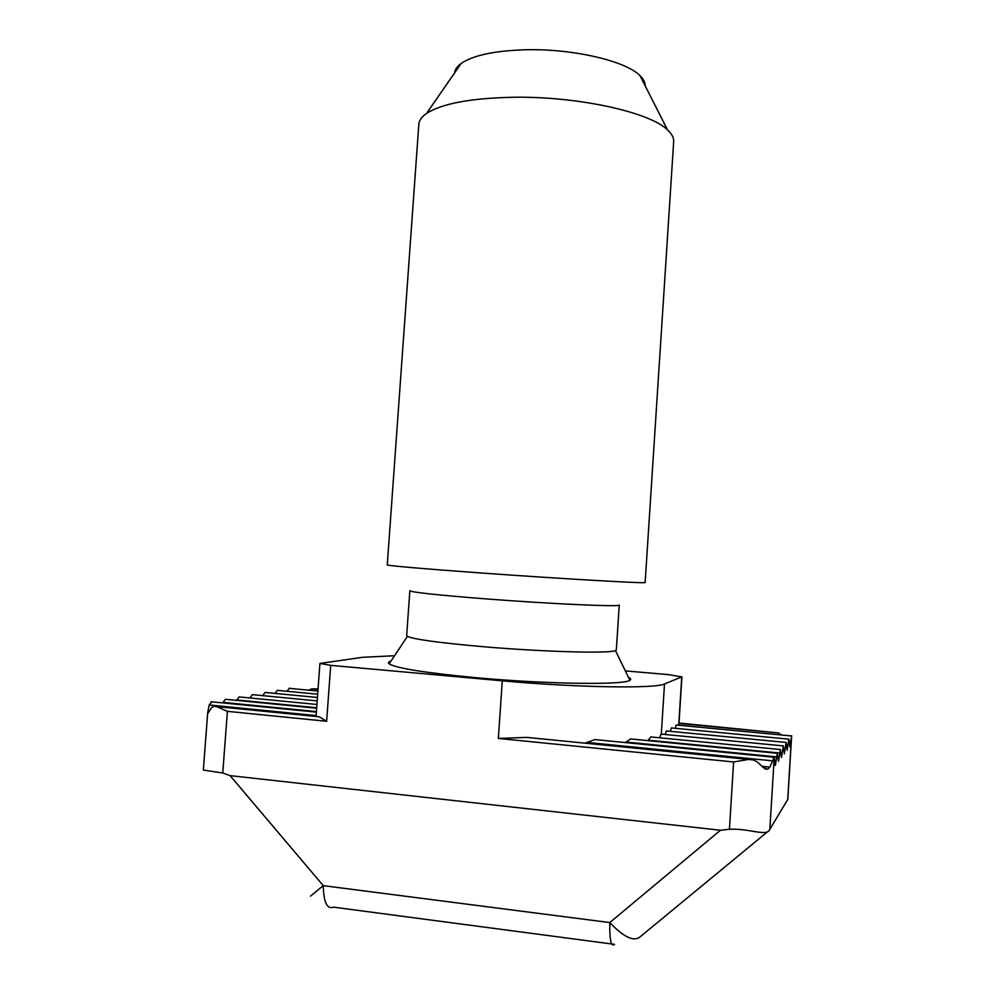 <?xml version="1.0" encoding="UTF-8"?>
<svg xmlns="http://www.w3.org/2000/svg" width="995" height="995" viewBox="0 0 995 995"><rect width="100%" height="100%" fill="white"/><g stroke="black" fill="none" stroke-linecap="round" stroke-linejoin="round"><path stroke-width="1.49" d="M616.328 649.872L615.47 650.568C610.283 653.678 543.457 651.912 482.849 646.675C439.342 642.832 414.206 639.399 407.428 636.39L406.669 635.581L409.853 590.756C412.005 592.348 437.439 595.072 486.132 598.915C551.926 604.002 622.173 607.087 619.251 605.022L616.328 649.872M390.998 661.078C388.411 661.849 387.789 662.782 389.144 663.864C396.346 668.254 425.288 672.856 475.983 677.694C546.84 684.224 624.686 685.182 629.86 680.269C631.34 679.386 630.855 678.379 628.405 677.259M645.183 85.856C645.295 82.535 643.578 79.165 640.046 75.719C626.054 61.081 573.443 48.631 526.28 49.75C494.901 50.645 473.172 55.235 461.095 63.531C457.128 66.454 454.976 69.563 454.628 72.871M673.677 141.626C673.926 137.832 671.874 133.927 667.521 129.91C649.934 112.248 578.107 96.254 513.694 97.249C470.971 98.119 441.917 103.53 426.519 113.48C421.656 116.863 419.094 120.457 418.833 124.263L387.266 564.899C386.184 565.546 424.455 568.904 480.809 572.958C562.523 578.879 649.113 583.804 645.146 582.473L673.677 141.626M316.037 716.462L319.917 663.454L362.466 657.309L394.542 655.73M319.917 663.454L330.713 665.356L326.634 721.275L227.407 711.35L216.624 706.587L213.602 706.413L211.674 707.569L208.166 712.93M678.689 725.255L681.762 676.911L664.511 683.951C656.004 688.801 575.757 687.595 502.288 680.816L330.713 665.356M681.762 676.911L668.901 674.672L625.32 670.904M670.332 731.337L671.376 727.93L672.11 727.992M748.787 759.434L753.824 760.068L757.232 761.896L763.401 767.655L767.754 769.222L769.881 767.108L774.272 756.847L775.341 765.416L777.306 753.29L778.476 761.362L780.379 749.521L781.485 757.481L783.326 745.902L784.371 753.762L786.149 742.444L787.132 750.193L788.848 739.136L789.781 746.772L791.659 735.74L787.804 799.395L769.234 830.365C765.702 836.235 747.792 828.151 729.434 829.283L733.613 761.959L498.346 738.439L526.852 737.394L748.787 759.434L733.613 761.959M275.055 693.403L277.306 690.343L279.147 690.518M665.232 734.509L666.314 730.952L667.098 731.026M262.705 695.642L265.068 692.445L267.008 692.632M659.71 737.793L661.041 734.099L661.886 734.186M249.882 697.955L252.357 694.634L254.409 694.833M647.907 740.628L650.854 736.934L780.379 749.521M236.549 700.38L239.136 696.91L241.325 697.122M625.407 742.581L630.519 738.924L777.306 753.29M222.669 702.893L225.38 699.286L227.693 699.51M675.244 728.29L676.227 725.019L676.923 725.094M286.933 691.264L289.644 688.117M585.209 743.19L594.799 739.559L774.035 757.22M211.798 701.823L209.186 704.97L207.719 712.88M781.336 734.994L778.699 732.942L678.963 723.514M318.014 689.398L311.908 688.826L308.599 690.169M227.407 711.35L222.743 773.015L230.081 775.627L323.238 885.649L310.539 896.097M768.078 831.322L639.673 937.19C633.467 941.792 623.504 936.917 609.786 922.564L720.455 830.24L230.081 775.627M720.455 830.24L729.434 829.283M678.988 723.029L778.699 732.942M311.908 688.826L318.052 688.938M222.743 773.015L203.341 770.055L207.731 712.358M216.624 706.587L319.159 716.773L326.634 721.275M614.587 944.354L333.512 907.154C327.081 909.517 323.661 902.353 323.238 885.649L609.786 922.564C609.512 940.026 611.104 947.29 614.587 944.354M648.143 740.168L779.719 753.028M236.748 699.945L316.671 707.756M625.88 742.034L776.61 756.872M222.917 702.37L316.398 711.574M586.553 742.382L772.543 760.827M209.186 704.97L316.099 715.567M789.458 744.708L790.154 744.77M786.784 748.078L787.505 748.153M783.998 751.598L784.756 751.673M781.1 755.267L781.883 755.342M778.065 759.098L778.898 759.173M774.894 763.09L775.764 763.177M762.195 766.337L769.881 767.108M207.918 710.791L209.199 710.915M498.346 738.439L502.288 680.816M787.704 799.632L791.572 735.691M774.272 756.847L769.832 829.556M661.327 733.8L664.511 683.951M615.47 650.568L629.86 680.269M640.046 75.719L667.521 129.91M671.376 727.93L788.848 739.136M277.306 690.343L317.666 694.199M666.314 730.952L786.149 742.444M265.068 692.445L317.43 697.47M661.041 734.099L783.326 745.902M252.357 694.634L317.169 700.903M239.136 696.91L316.907 704.472M225.38 699.286L316.634 708.216M676.227 725.019L791.448 735.952M289.097 688.316L317.89 691.052M211.089 701.749L316.348 712.121M764.993 768.936L767.754 769.222M678.851 725.268L681.936 676.762M461.095 63.531L426.519 113.48M407.428 636.39L389.144 663.864"/></g></svg>
